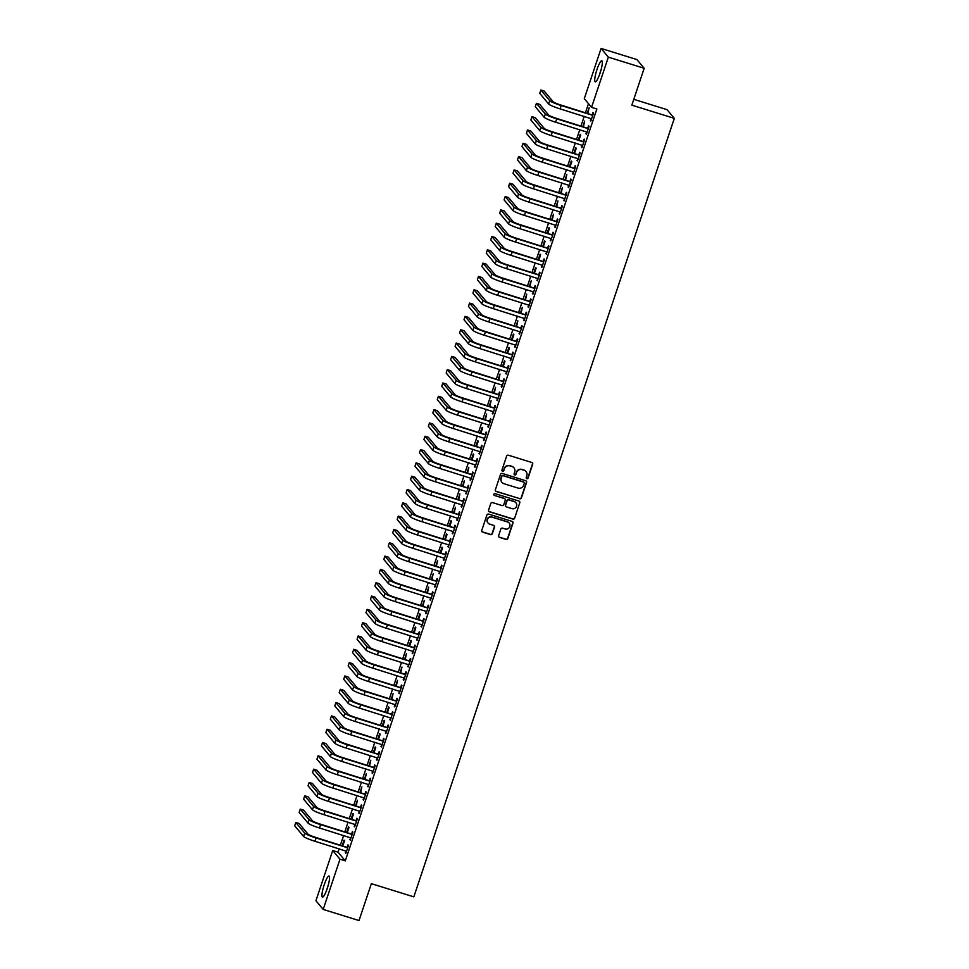 <?xml version="1.0" encoding="UTF-8"?>
<svg xmlns="http://www.w3.org/2000/svg" width="969" height="969" viewBox="0 0 969 969"><rect width="100%" height="100%" fill="white"/><g stroke="black" fill="none" stroke-linecap="round" stroke-linejoin="round"><path stroke-width="1.45" d="M526.821 478.722A0.969 0.945 140.2 0 0 528.032 478.092L532.684 464.212A1.393 1.357 140.2 0 0 531.824 462.492L508.374 455.212A1.393 1.357 140.2 0 0 506.63 456.108L501.978 470.001A0.969 0.945 140.2 0 0 502.584 471.2A0.969 0.945 140.2 0 0 503.807 470.571L504.401 468.766A4.445 4.336 140.2 0 1 509.973 465.883L511.935 466.489A4.445 4.336 140.2 0 1 514.696 471.964L514.103 473.768A0.969 0.945 140.2 0 0 514.709 474.967A0.969 0.945 140.2 0 0 515.92 474.338L516.525 472.533A4.445 4.336 140.2 0 1 522.097 469.65L524.047 470.256A4.445 4.336 140.2 0 1 526.809 475.731L526.215 477.535A0.969 0.945 140.2 0 0 526.821 478.722M526.288 478.311A0.969 0.945 140.2 0 0 527.839 477.862L532.49 463.969A1.393 1.357 140.2 0 0 532.344 462.807M502.063 470.777A0.969 0.945 140.2 0 0 503.614 470.328L504.401 468.766M514.176 474.544A0.969 0.945 140.2 0 0 515.726 474.095L516.525 472.533M324.227 884.721A11.022 2.023 107.3 0 1 329.024 876.024A11.022 2.023 107.3 0 1 327.28 888.391A11.022 2.023 107.3 0 1 322.483 897.088A11.022 2.023 107.3 0 1 324.227 884.721M597.001 69.477A11.022 2.023 107.3 0 1 601.797 60.781A11.022 2.023 107.3 0 1 600.053 73.147A11.022 2.023 107.3 0 1 595.257 81.844A11.022 2.023 107.3 0 1 597.001 69.477M498.635 535.663A1.393 1.357 140.2 0 0 499.495 537.371L506.084 539.418A1.393 1.357 140.2 0 0 507.817 538.522L512.976 523.09A1.393 1.357 140.2 0 0 512.116 521.383L488.667 514.103A1.393 1.357 140.2 0 0 486.922 514.999L481.763 530.418A1.393 1.357 140.2 0 0 482.635 532.138L490.58 534.609A1.393 1.357 140.2 0 0 492.313 533.701L494.529 527.1A1.393 1.357 140.2 0 0 493.657 525.392L489.72 524.168A3.706 3.622 140.2 0 1 487.867 518.657A3.706 3.622 140.2 0 1 492.058 517.167L507.502 521.964A3.706 3.622 140.2 0 1 509.355 527.475A3.706 3.622 140.2 0 1 505.152 528.965L502.584 528.166A1.393 1.357 140.2 0 0 500.84 529.062L498.635 535.663M339.162 848.808L338.036 852.163L345.291 860.86L596.856 109L591.55 107.353L584.295 98.656L601.095 48.45L608.35 57.147L591.55 107.353M345.291 860.86L339.986 859.212L323.186 909.419L315.93 900.722L332.73 850.516L339.986 859.212M601.095 48.45L636.936 59.581L644.179 68.278L631.836 105.161L674.315 118.363L413.836 896.858L371.357 883.667L359.014 920.55L323.186 909.419M644.179 68.278L608.35 57.147M519.687 498.769A1.393 1.357 140.2 0 0 521.419 497.872L526.579 482.441A1.393 1.357 140.2 0 0 525.719 480.733L502.269 473.441A1.393 1.357 140.2 0 0 500.525 474.35L495.365 489.769A1.393 1.357 140.2 0 0 496.237 491.489L519.481 498.538A1.393 1.357 140.2 0 0 521.225 497.63L526.385 482.211A1.393 1.357 140.2 0 0 526.24 481.036M519.784 502.766L514.624 518.197A1.393 1.357 140.2 0 1 512.88 519.093L489.43 511.814A1.393 1.357 140.2 0 1 488.57 510.094L490.774 503.492A1.393 1.357 140.2 0 1 492.518 502.596L502.027 505.552A1.393 1.357 140.2 0 0 503.759 504.643L505.224 500.27A1.393 1.357 140.2 0 0 504.364 498.55L494.469 495.474A0.969 0.945 140.2 0 1 493.984 494.033A0.969 0.945 140.2 0 1 495.074 493.645L518.912 501.058A1.393 1.357 140.2 0 1 519.784 502.766L514.624 518.197M674.315 118.363L667.06 109.667L633.799 99.335M350.403 837.591L350.245 840.111L352.91 832.129L352.425 831.535L351.699 833.703M347.29 832.516L348.997 827.429L348.501 826.836L346.672 832.323M359.305 810.956L359.148 813.488L361.825 805.493L361.34 804.9L360.613 807.068M356.204 805.881L357.416 800.2L355.587 805.687M368.22 784.321L368.063 786.852L370.739 778.858L370.243 778.277L369.528 780.433M365.119 779.246L366.33 773.565L364.489 779.052M377.135 757.685L376.977 760.217L379.642 752.223L379.158 751.641L378.431 753.797M374.022 752.61L375.73 747.523L375.233 746.942L373.404 752.416M386.05 731.062L385.88 733.581L388.557 725.587L388.072 725.006L387.346 727.162M382.937 725.987L384.645 720.888L384.148 720.306L382.319 725.793M394.952 704.427L394.795 706.946L397.472 698.952L396.975 698.37L396.26 700.526M391.851 699.352L393.063 693.671L391.222 699.158M403.867 677.791L403.71 680.311L406.386 672.329L405.89 671.735L405.163 673.903M400.754 672.716L401.978 667.035L400.136 672.522M412.782 651.156L412.624 653.675L415.289 645.693L414.805 645.1L414.078 647.268M409.669 646.081L411.377 640.994L410.88 640.4L409.051 645.887M421.685 624.52L421.527 627.052L424.204 619.058L423.719 618.464L422.993 620.632M418.584 619.445L420.292 614.358L419.795 613.765L417.966 619.252M430.599 597.885L430.442 600.417L433.119 592.422L432.622 591.841L431.908 593.997M427.499 592.81L428.71 587.141L426.869 592.616M439.514 571.262L439.357 573.781L442.034 565.787L441.537 565.206L440.81 567.362M436.401 566.187L437.625 560.506L435.784 565.993M448.429 544.626L448.272 547.146L450.936 539.152L450.452 538.57L449.725 540.726M445.316 539.551L447.024 534.452L446.527 533.871L444.698 539.358M457.332 517.991L457.174 520.51L459.851 512.528L459.367 511.935L458.64 514.103M454.231 512.916L455.442 507.235L453.601 512.722M466.246 491.356L466.089 493.875L468.766 485.893L468.269 485.299L467.555 487.468M463.146 486.281L464.357 480.6L462.516 486.087M475.161 464.72L475.004 467.252L477.669 459.258L477.184 458.664L476.457 460.832M472.048 459.645L473.756 454.558L473.26 453.964L471.431 459.451M484.064 438.085L483.906 440.616L486.583 432.622L486.099 432.041L485.372 434.197M480.963 433.01L482.671 427.923L482.174 427.341L480.345 432.816M492.979 411.462L492.821 413.981L495.498 405.987L495.002 405.405L494.287 407.561M489.878 406.374L491.089 400.706L489.248 406.193M501.894 384.826L501.736 387.346L504.413 379.351L503.916 378.77L503.19 380.926M498.781 379.751L500.004 374.07L498.163 379.557M510.808 358.191L510.651 360.71L513.316 352.728L512.831 352.135L512.104 354.303M507.695 353.116L509.403 348.016L508.907 347.435L507.078 352.922M519.711 331.555L519.554 334.075L522.23 326.093L521.746 325.499L521.019 327.667M516.61 326.48L517.821 320.8L515.992 326.287M528.626 304.92L528.468 307.452L531.145 299.457L530.649 298.864L529.934 301.032M525.525 299.845L526.736 294.164L524.895 299.651M537.541 278.285L537.383 280.816L540.048 272.822L539.563 272.241L538.837 274.397M534.428 273.21L536.136 268.122L535.639 267.529L533.81 273.016M546.455 251.661L546.286 254.181L548.963 246.187L548.478 245.605L547.751 247.761M543.343 246.574L545.05 241.487L544.554 240.906L542.725 246.38M555.358 225.026L555.201 227.545L557.878 219.551L557.381 218.97L556.666 221.126M552.257 219.951L553.469 214.27L551.627 219.757M564.273 198.391L564.115 200.91L566.792 192.928L566.296 192.334L565.569 194.49M561.16 193.315L562.383 187.635L560.542 193.122M573.188 171.755L573.03 174.275L575.695 166.293L575.211 165.699L574.484 167.867M570.075 166.68L571.783 161.593L571.286 160.999L569.457 166.486M582.09 145.12L581.933 147.639L584.61 139.657L584.125 139.064L583.399 141.232M578.99 140.045L580.697 134.957L580.201 134.364L578.372 139.851M591.005 118.484L590.848 121.016L593.525 113.022L593.028 112.428L592.313 114.596M587.904 113.409L589.116 107.729L587.275 113.216M588.486 103.671L585.47 112.658M584.234 116.377L581.025 125.97M579.777 129.701L576.567 139.294M575.32 143.012L572.11 152.605M570.862 156.336L567.652 165.929M566.405 169.648L563.195 179.241M561.947 182.971L558.738 192.565M557.49 196.283L554.28 205.876M553.045 209.595L549.835 219.188M548.587 222.918L545.377 232.512M544.13 236.23L540.92 245.823M539.672 249.554L536.463 259.147M535.215 262.865L532.005 272.459M530.758 276.189L527.548 285.782M526.3 289.501L523.09 299.094M521.855 302.812L518.645 312.406M517.398 316.136L514.188 325.729M512.94 329.448L509.73 339.041M508.483 342.772L505.273 352.365M504.025 356.083L500.816 365.676M499.568 369.395L496.358 378.988M495.111 382.719L491.901 392.312M490.653 396.03L487.443 405.623M486.208 409.354L482.998 418.947M481.75 422.666L478.541 432.259M477.293 435.989L474.083 445.583M472.836 449.301L469.626 458.894M468.378 462.613L465.168 472.206M463.921 475.936L460.711 485.53M459.463 489.248L456.254 498.841M455.018 502.572L451.808 512.165M450.561 515.883L447.351 525.477M446.103 529.195L442.894 538.788M441.646 542.519L438.436 552.112M437.189 555.831L433.979 565.424M432.731 569.154L429.521 578.747M428.274 582.466L425.064 592.059M423.828 595.79L420.619 605.383M419.371 609.101L416.161 618.694M414.914 622.413L411.704 632.006M410.456 635.737L407.246 645.33M405.999 649.048L402.789 658.641M401.541 662.372L398.332 671.965M397.084 675.684L393.874 685.277M392.639 689.007L389.429 698.601M388.181 702.319L384.972 711.912M383.724 715.631L380.514 725.224M379.267 728.954L376.057 738.548M374.809 742.266L371.599 751.859M370.352 755.59L367.142 765.183M365.894 768.901L362.685 778.495M361.449 782.213L358.239 791.806M356.992 795.537L353.782 805.13M352.534 808.849L349.324 818.442M348.077 822.172L344.867 831.765M343.62 835.484L340.41 845.077M583.447 126.733L584.658 121.052L582.817 126.539M586.548 131.808L586.39 134.328L589.067 126.333L588.571 125.752L587.856 127.908M574.532 153.368L576.24 148.269L575.743 147.688L573.914 153.175M577.645 158.444L577.476 160.963L580.152 152.969L579.668 152.387L578.941 154.543M565.617 179.992L566.841 174.323L565 179.798M568.73 185.067L568.573 187.598L571.238 179.604L570.753 179.023L570.026 181.179M556.715 206.627L557.926 200.946L556.085 206.433M559.816 211.702L559.658 214.234L562.335 206.24L561.838 205.646L561.124 207.814M547.8 233.263L549.508 228.175L549.011 227.582L547.182 233.069M550.901 238.338L550.743 240.857L553.42 232.875L552.936 232.281L552.209 234.45M538.885 259.898L540.593 254.811L540.096 254.217L538.267 259.704M541.998 264.973L541.841 267.492L544.505 259.51L544.021 258.917L543.294 261.085M529.97 286.533L531.194 280.853L529.353 286.339M533.083 291.608L532.926 294.128L535.603 286.134L535.106 285.552L534.379 287.708M521.068 313.169L522.279 307.488L520.438 312.975M524.168 318.244L524.011 320.763L526.688 312.769L526.191 312.188L525.477 314.344M512.153 339.792L513.861 334.705L513.364 334.123L511.535 339.598M515.254 344.867L515.096 347.399L517.773 339.404L517.289 338.823L516.562 340.979M503.238 366.427L504.946 361.34L504.449 360.747L502.62 366.234M506.351 371.502L506.193 374.034L508.858 366.04L508.374 365.446L507.647 367.614M494.335 393.063L495.547 387.382L493.706 392.869M497.436 398.138L497.279 400.657L499.956 392.675L499.459 392.082L498.744 394.25M485.421 419.698L486.632 414.017L484.791 419.504M488.521 424.773L488.364 427.293L491.041 419.311L490.556 418.717L489.829 420.885M476.506 446.334L478.214 441.234L477.717 440.653L475.888 446.14M479.619 451.409L479.461 453.928L482.126 445.946L481.641 445.352L480.915 447.508M467.591 472.969L468.814 467.288L466.973 472.775M470.704 478.044L470.546 480.563L473.223 472.569L472.727 471.988L472 474.144M458.688 499.592L459.9 493.924L458.058 499.398M461.789 504.667L461.632 507.199L464.308 499.205L463.812 498.623L463.097 500.779M449.773 526.228L451.481 521.14L450.985 520.547L449.156 526.034M452.874 531.303L452.717 533.834L455.394 525.84L454.909 525.259L454.182 527.415M440.859 552.863L442.567 547.776L442.07 547.182L440.241 552.669M443.972 557.938L443.814 560.47L446.479 552.475L445.994 551.882L445.268 554.05M431.944 579.498L433.167 573.818L431.326 579.305M435.057 584.573L434.899 587.093L437.576 579.111L437.08 578.517L436.365 580.685M423.041 606.134L424.252 600.453L422.411 605.94M426.142 611.209L425.985 613.728L428.661 605.746L428.165 605.153L427.45 607.309M414.126 632.769L415.834 627.67L415.338 627.088L413.509 632.575M417.239 637.844L417.07 640.364L419.747 632.369L419.262 631.788L418.535 633.944M405.212 659.392L406.435 653.724L404.594 659.211M408.324 664.48L408.167 666.999L410.832 659.005L410.347 658.423L409.621 660.579M396.309 686.028L397.52 680.347L395.679 685.834M399.41 691.103L399.252 693.634L401.929 685.64L401.432 685.059L400.718 687.215M387.394 712.663L389.102 707.576L388.605 706.982L386.776 712.469M390.495 717.738L390.337 720.27L393.014 712.276L392.53 711.682L391.803 713.85M378.479 739.299L380.187 734.211L379.691 733.618L377.862 739.105M381.592 744.374L381.435 746.893L384.099 738.911L383.615 738.317L382.888 740.486M369.564 765.934L370.788 760.253L368.947 765.74M372.677 771.009L372.52 773.528L375.197 765.546L374.7 764.953L373.973 767.121M360.662 792.569L361.873 786.889L360.032 792.376M363.763 797.644L363.605 800.164L366.282 792.17L365.785 791.588L365.071 793.744M351.747 819.205L353.455 814.105L352.958 813.524L351.129 819.011M354.848 824.28L354.69 826.799L357.367 818.805L356.883 818.224L356.156 820.38M342.832 845.828L344.54 840.741L344.043 840.159L342.214 845.634M345.945 850.903L345.788 853.435L348.452 845.44L347.968 844.859L347.241 847.015M338.036 852.163L332.73 850.516M590.363 120.422L590.981 120.616M585.906 133.746L586.524 133.94M581.448 147.058L582.066 147.252M576.991 160.369L577.609 160.563M572.534 173.693L573.163 173.887M568.076 187.005L568.706 187.199M563.619 200.329L564.249 200.522M559.174 213.64L559.791 213.834M554.716 226.952L555.334 227.146M550.259 240.276L550.876 240.469M545.801 253.587L546.419 253.781M541.344 266.911L541.962 267.105M536.887 280.223L537.516 280.416M532.429 293.546L533.059 293.74M527.984 306.858L528.602 307.052M523.526 320.17L524.144 320.364M519.069 333.493L519.687 333.687M514.612 346.805L515.229 346.999M510.154 360.129L510.772 360.323M505.697 373.44L506.327 373.634M501.239 386.764L501.869 386.946M496.794 400.076L497.412 400.27M492.337 413.388L492.955 413.581M487.879 426.711L488.497 426.905M483.422 440.023L484.04 440.217M478.965 453.347L479.582 453.54M474.507 466.658L475.137 466.852M470.05 479.97L470.68 480.164M465.604 493.294L466.222 493.487M461.147 506.605L461.765 506.799M456.69 519.929L457.307 520.123M452.232 533.241L452.85 533.434M447.775 546.564L448.393 546.758M443.317 559.876L443.947 560.07M438.86 573.188L439.49 573.382M434.403 586.511L435.033 586.705M429.957 599.823L430.575 600.017M425.5 613.147L426.118 613.341M421.043 626.459L421.66 626.652M416.585 639.782L417.203 639.964M412.128 653.094L412.758 653.288M407.67 666.406L408.3 666.599M403.213 679.729L403.843 679.923M398.768 693.041L399.385 693.235M394.31 706.365L394.928 706.558M389.853 719.676L390.471 719.87M385.396 732.988L386.013 733.182M380.938 746.312L381.568 746.505M376.481 759.623L377.111 759.817M372.023 772.947L372.653 773.141M367.578 786.259L368.196 786.453M363.121 799.582L363.738 799.776M358.663 812.894L359.281 813.088M354.206 826.206L354.824 826.4M349.748 839.529L350.366 839.723M345.291 852.841L345.921 853.035M525.961 471.479A4.445 4.336 140.2 0 0 523.854 470.026L524.047 470.256M516.332 472.303A4.445 4.336 140.2 0 1 521.891 469.408L523.854 470.026M513.836 467.712A4.445 4.336 140.2 0 0 511.729 466.259L511.935 466.489M504.207 468.536A4.445 4.336 140.2 0 1 509.779 465.653L511.729 466.259M495.51 490.944A1.393 1.357 140.2 0 0 496.031 491.247L519.481 498.538M524.277 483.313A0.969 0.945 140.2 0 0 523.672 482.114L503.093 475.718A0.969 0.945 140.2 0 0 501.869 476.348L501.239 478.25A4.445 4.336 140.2 0 0 504.001 483.725L518.076 488.097A4.445 4.336 140.2 0 0 523.648 485.215L524.277 483.313M501.894 482.271A4.445 4.336 140.2 0 1 501.034 478.008L501.676 476.118A0.969 0.945 140.2 0 1 502.887 475.488L523.478 481.884M488.715 511.269A1.393 1.357 140.2 0 0 489.236 511.571L512.686 518.863A1.393 1.357 140.2 0 0 514.43 517.955M504.885 498.865A1.393 1.357 140.2 0 0 504.171 498.32L494.469 495.474M511.898 508.616A3.706 3.622 140.2 0 0 515.92 502.741A3.706 3.622 140.2 0 0 514.236 501.627L508.798 499.931A1.393 1.357 140.2 0 0 507.053 500.84L505.588 505.212A1.393 1.357 140.2 0 0 506.46 506.92L511.898 508.616M515.811 502.62A3.706 3.622 140.2 0 0 514.042 501.385L514.236 501.627M505.733 506.387A1.393 1.357 140.2 0 1 505.394 504.982L506.86 500.598A1.393 1.357 140.2 0 1 508.604 499.701L514.042 501.385M519.59 502.536A1.393 1.357 140.2 0 0 519.445 501.361M509.076 522.969A3.706 3.622 140.2 0 0 507.296 521.734L507.502 521.964M487.94 522.921A3.706 3.622 140.2 0 1 491.864 516.937L507.296 521.734M481.908 531.593A1.393 1.357 140.2 0 0 482.429 531.896L490.387 534.367A1.393 1.357 140.2 0 0 492.119 533.471L494.335 526.87A1.393 1.357 140.2 0 0 494.178 525.695M498.781 536.838A1.393 1.357 140.2 0 0 499.301 537.141L505.879 539.188A1.393 1.357 140.2 0 0 507.623 538.279L512.783 522.86A1.393 1.357 140.2 0 0 512.637 521.685M592.798 115.178L560.7 104.967A7.074 0.812 -161.5 0 1 553.081 101.721L544.178 91.05L540.859 90.008L549.774 100.691A10.598 1.223 18.5 0 0 561.196 105.548L592.325 115.226M540.859 90.008L539.745 93.339L548.66 104.022A10.598 1.223 18.5 0 0 560.082 108.879L591.574 118.848M591.841 114.633L593.016 114.536M588.34 128.502L556.242 118.279A7.074 0.812 -161.5 0 1 548.636 115.045L539.721 104.361L536.402 103.332L545.317 114.015A10.598 1.223 18.5 0 0 556.739 118.872L587.868 128.538M536.402 103.332L535.288 106.663L544.203 117.346A10.598 1.223 18.5 0 0 555.625 122.191L587.117 132.172M587.384 127.956L588.558 127.847M583.883 141.813L551.797 131.602A7.074 0.812 -161.5 0 1 544.178 128.356L535.276 117.673L531.957 116.643L540.859 127.327A10.598 1.223 18.5 0 0 552.282 132.184L583.411 141.862M531.957 116.643L530.842 119.974L539.745 130.658A10.598 1.223 18.5 0 0 551.167 135.515L582.66 145.483M582.926 141.268L584.101 141.171M601.216 69.235A10.962 1.999 -72.7 0 0 599.569 74.54M328.443 884.491A10.962 1.999 -72.7 0 0 326.795 889.784M579.426 155.137L547.34 144.914A7.074 0.812 -161.5 0 1 539.721 141.68L530.818 130.997L527.499 129.967L536.402 140.65A10.598 1.223 18.5 0 0 547.824 145.495L578.953 155.173M527.499 129.967L526.385 133.298L535.288 143.969A10.598 1.223 18.5 0 0 546.71 148.826L578.202 158.795M578.469 154.58L579.644 154.483M574.98 168.449L542.882 158.226A7.074 0.812 -161.5 0 1 535.263 154.992L526.361 144.308L523.042 143.279L531.945 153.962A10.598 1.223 18.5 0 0 543.367 158.819L574.508 168.485M523.042 143.279L521.928 146.61L530.83 157.293A10.598 1.223 18.5 0 0 542.252 162.15L573.745 172.119M574.011 167.903L575.186 167.807M570.523 181.772L538.425 171.549A7.074 0.812 -161.5 0 1 530.806 168.315L521.903 157.632L518.585 156.603L527.487 167.274A10.598 1.223 18.5 0 0 538.909 172.131L570.051 181.809M518.585 156.603L517.47 159.921L526.373 170.605A10.598 1.223 18.5 0 0 537.795 175.462L569.288 185.43M569.554 181.215L570.741 181.118M566.066 195.084L533.967 184.861A7.074 0.812 -161.5 0 1 526.349 181.627L517.446 170.944L514.127 169.914L523.03 180.597A10.598 1.223 18.5 0 0 534.464 185.454L565.593 195.12M514.127 169.914L513.013 173.245L521.916 183.928A10.598 1.223 18.5 0 0 533.35 188.785L564.842 198.754M565.097 194.539L566.284 194.442M561.608 208.396L529.51 198.185A7.074 0.812 -161.5 0 1 521.891 194.939L512.989 184.255L509.67 183.226L518.572 193.909A10.598 1.223 18.5 0 0 530.007 198.766L561.136 208.444M509.67 183.226L508.555 186.557L517.47 197.24A10.598 1.223 18.5 0 0 528.892 202.097L560.385 212.066M560.651 207.85L561.826 207.754M557.151 221.719L525.053 211.496A7.074 0.812 -161.5 0 1 517.446 208.262L508.531 197.579L505.212 196.55L514.127 207.233A10.598 1.223 18.5 0 0 525.549 212.09L556.678 221.756M505.212 196.55L504.098 199.88L513.013 210.564A10.598 1.223 18.5 0 0 524.435 215.409L555.927 225.389M556.194 221.174L557.369 221.065M552.693 235.031L520.607 224.808A7.074 0.812 -161.5 0 1 512.989 221.574L504.086 210.891L500.767 209.861L509.67 220.544A10.598 1.223 18.5 0 0 521.092 225.402L552.221 235.067M500.767 209.861L499.653 213.192L508.555 223.875A10.598 1.223 18.5 0 0 519.978 228.732L551.47 238.701M551.736 234.486L552.911 234.389M548.236 248.355L516.15 238.132A7.074 0.812 -161.5 0 1 508.531 234.898L499.629 224.214L496.31 223.185L505.212 233.868A10.598 1.223 18.5 0 0 516.634 238.713L547.764 248.391M496.31 223.185L495.195 226.516L504.098 237.187A10.598 1.223 18.5 0 0 515.52 242.044L547.013 252.013M547.279 247.798L548.454 247.701M543.791 261.666L511.693 251.443A7.074 0.812 -161.5 0 1 504.074 248.209L495.171 237.526L491.852 236.497L500.755 247.18A10.598 1.223 18.5 0 0 512.177 252.037L543.318 261.703M491.852 236.497L490.738 239.827L499.641 250.511A10.598 1.223 18.5 0 0 511.063 255.368L542.555 265.336M542.822 261.121L543.997 261.024M539.333 274.978L507.235 264.767A7.074 0.812 -161.5 0 1 499.616 261.521L490.714 250.85L487.395 249.808L496.298 260.491A10.598 1.223 18.5 0 0 507.72 265.349L538.861 275.026M487.395 249.808L486.281 253.139L495.183 263.822A10.598 1.223 18.5 0 0 506.605 268.679L538.098 278.648M538.364 274.433L539.551 274.336M534.876 288.302L502.778 278.079A7.074 0.812 -161.5 0 1 495.159 274.845L486.256 264.162L482.937 263.132L491.84 273.815A10.598 1.223 18.5 0 0 503.274 278.672L534.404 288.338M482.937 263.132L481.823 266.463L490.726 277.146A10.598 1.223 18.5 0 0 502.16 282.003L533.653 291.972M533.907 287.757L535.094 287.66M530.418 301.613L498.32 291.403A7.074 0.812 -161.5 0 1 490.702 288.156L481.799 277.473L478.48 276.444L487.383 287.127A10.598 1.223 18.5 0 0 498.817 291.984L529.946 301.662M478.48 276.444L477.366 279.775L486.281 290.458A10.598 1.223 18.5 0 0 497.703 295.315L529.195 305.283M529.462 301.068L530.637 300.971M525.961 314.937L493.863 304.714A7.074 0.812 -161.5 0 1 486.256 301.48L477.342 290.797L474.023 289.767L482.937 300.451A10.598 1.223 18.5 0 0 494.36 305.296L525.489 314.973M474.023 289.767L472.908 293.098L481.823 303.769A10.598 1.223 18.5 0 0 493.245 308.627L524.738 318.595M525.004 314.392L526.179 314.283M521.504 328.249L489.406 318.026A7.074 0.812 -161.5 0 1 481.799 314.792L472.884 304.109L469.577 303.079L478.48 313.762A10.598 1.223 18.5 0 0 489.902 318.619L521.031 328.285M469.577 303.079L468.463 306.41L477.366 317.093A10.598 1.223 18.5 0 0 488.788 321.95L520.28 331.919M520.547 327.704L521.722 327.607M517.046 341.572L484.96 331.35A7.074 0.812 -161.5 0 1 477.342 328.116L468.439 317.432L465.12 316.403L474.023 327.074A10.598 1.223 18.5 0 0 485.445 331.931L516.574 341.609M465.12 316.403L464.006 319.722L472.908 330.405A10.598 1.223 18.5 0 0 484.33 335.262L515.823 345.23M516.089 341.015L517.264 340.918M512.601 354.884L480.503 344.661A7.074 0.812 -161.5 0 1 472.884 341.427L463.981 330.744L460.663 329.714L469.565 340.398A10.598 1.223 18.5 0 0 480.987 345.255L512.129 354.92M460.663 329.714L459.548 333.045L468.451 343.729A10.598 1.223 18.5 0 0 479.873 348.586L511.366 358.554M511.632 354.339L512.807 354.242M508.144 368.196L476.045 357.985A7.074 0.812 -161.5 0 1 468.427 354.739L459.524 344.068L456.205 343.026L465.108 353.709A10.598 1.223 18.5 0 0 476.53 358.566L507.671 368.244M456.205 343.026L455.091 346.357L463.994 357.04A10.598 1.223 18.5 0 0 475.416 361.897L506.908 371.866M507.175 367.651L508.362 367.554M503.686 381.52L471.588 371.297A7.074 0.812 -161.5 0 1 463.969 368.063L455.067 357.379L451.748 356.35L460.65 367.033A10.598 1.223 18.5 0 0 472.073 371.89L503.214 381.556M451.748 356.35L450.633 359.681L459.536 370.364A10.598 1.223 18.5 0 0 470.97 375.209L502.463 385.19M502.717 380.974L503.904 380.865M499.229 394.831L467.131 384.62A7.074 0.812 -161.5 0 1 459.512 381.374L450.609 370.691L447.29 369.661L456.193 380.345A10.598 1.223 18.5 0 0 467.627 385.202L498.756 394.88M447.29 369.661L446.176 372.992L455.079 383.676A10.598 1.223 18.5 0 0 466.513 388.533L498.005 398.501M498.272 394.286L499.447 394.189M494.771 408.155L462.673 397.932A7.074 0.812 -161.5 0 1 455.067 394.698L446.152 384.015L442.833 382.985L451.748 393.668A10.598 1.223 18.5 0 0 463.17 398.513L494.299 408.191M442.833 382.985L441.719 386.316L450.633 396.987A10.598 1.223 18.5 0 0 462.056 401.844L493.548 411.813M493.815 407.598L494.989 407.501M490.314 421.467L458.216 411.244A7.074 0.812 -161.5 0 1 450.609 408.01L441.694 397.326L438.388 396.297L447.29 406.98A10.598 1.223 18.5 0 0 458.712 411.837L489.842 421.503M438.388 396.297L437.273 399.628L446.176 410.311A10.598 1.223 18.5 0 0 457.598 415.168L489.091 425.137M489.357 420.921L490.532 420.825M485.857 434.79L453.771 424.567A7.074 0.812 -161.5 0 1 446.152 421.333L437.249 410.65L433.93 409.621L442.833 420.292A10.598 1.223 18.5 0 0 454.255 425.149L485.384 434.827M433.93 409.621L432.816 412.939L441.719 423.623A10.598 1.223 18.5 0 0 453.141 428.48L484.633 438.448M484.9 434.233L486.075 434.136M481.411 448.102L449.313 437.879A7.074 0.812 -161.5 0 1 441.694 434.645L432.792 423.962L429.473 422.932L438.376 433.615A10.598 1.223 18.5 0 0 449.798 438.472L480.927 448.138M429.473 422.932L428.359 426.263L437.261 436.946A10.598 1.223 18.5 0 0 448.683 441.803L480.176 451.772M480.442 447.557L481.617 447.46M476.954 461.414L444.856 451.203A7.074 0.812 -161.5 0 1 437.237 447.957L428.334 437.273L425.016 436.244L433.918 446.927A10.598 1.223 18.5 0 0 445.34 451.784L476.482 461.462M425.016 436.244L423.901 439.575L432.804 450.258A10.598 1.223 18.5 0 0 444.226 455.115L475.718 465.084M475.985 460.869L477.172 460.772M472.497 474.737L440.398 464.514A7.074 0.812 -161.5 0 1 432.78 461.28L423.877 450.597L420.558 449.568L429.461 460.251A10.598 1.223 18.5 0 0 440.883 465.108L472.024 474.774M420.558 449.568L419.444 452.898L428.346 463.582A10.598 1.223 18.5 0 0 439.769 468.427L471.273 478.407M471.528 474.192L472.715 474.083M468.039 488.049L435.941 477.826A7.074 0.812 -161.5 0 1 428.322 474.592L419.42 463.909L416.101 462.879L425.003 473.562A10.598 1.223 18.5 0 0 436.438 478.42L467.567 488.085M416.101 462.879L414.986 466.21L423.889 476.893A10.598 1.223 18.5 0 0 435.323 481.75L466.816 491.719M467.07 487.504L468.257 487.407M463.582 501.373L431.484 491.15A7.074 0.812 -161.5 0 1 423.877 487.916L414.962 477.232L411.643 476.203L420.558 486.886A10.598 1.223 18.5 0 0 431.98 491.731L463.109 501.409M411.643 476.203L410.529 479.522L419.444 490.205A10.598 1.223 18.5 0 0 430.866 495.062L462.358 505.031M462.625 500.816L463.8 500.719M459.124 514.684L427.026 504.461A7.074 0.812 -161.5 0 1 419.42 501.227L410.505 490.544L407.186 489.515L416.101 500.198A10.598 1.223 18.5 0 0 427.523 505.055L458.652 514.721M407.186 489.515L406.084 492.846L414.986 503.529A10.598 1.223 18.5 0 0 426.408 508.386L457.901 518.354M458.167 514.139L459.342 514.042M454.667 527.996L422.581 517.785A7.074 0.812 -161.5 0 1 414.962 514.539L406.059 503.868L402.741 502.826L411.643 513.509A10.598 1.223 18.5 0 0 423.065 518.367L454.195 528.044M402.741 502.826L401.626 506.157L410.529 516.84A10.598 1.223 18.5 0 0 421.951 521.697L453.444 531.666M453.71 527.451L454.885 527.354M450.222 541.32L418.123 531.097A7.074 0.812 -161.5 0 1 410.505 527.863L401.602 517.18L398.283 516.15L407.186 526.833A10.598 1.223 18.5 0 0 418.608 531.69L449.737 541.356M398.283 516.15L397.169 519.481L406.072 530.164A10.598 1.223 18.5 0 0 417.494 535.009L448.986 544.99M449.253 540.775L450.428 540.678M445.764 554.631L413.666 544.421A7.074 0.812 -161.5 0 1 406.047 541.174L397.145 530.491L393.826 529.462L402.729 540.145A10.598 1.223 18.5 0 0 414.151 545.002L445.292 554.68M393.826 529.462L392.711 532.793L401.614 543.476A10.598 1.223 18.5 0 0 413.036 548.333L444.529 558.301M444.795 554.086L445.982 553.989M441.307 567.955L409.209 557.732A7.074 0.812 -161.5 0 1 401.59 554.498L392.687 543.815L389.368 542.785L398.271 553.469A10.598 1.223 18.5 0 0 409.693 558.314L440.834 567.991M389.368 542.785L388.254 546.116L397.157 556.787A10.598 1.223 18.5 0 0 408.579 561.645L440.083 571.613M440.338 567.398L441.525 567.301M436.849 581.267L404.751 571.044A7.074 0.812 -161.5 0 1 397.133 567.81L388.23 557.127L384.911 556.097L393.814 566.78A10.598 1.223 18.5 0 0 405.248 571.637L436.377 581.303M384.911 556.097L383.797 559.428L392.699 570.111A10.598 1.223 18.5 0 0 404.134 574.968L435.626 584.937M435.88 580.722L437.067 580.625M432.392 594.591L400.294 584.368A7.074 0.812 -161.5 0 1 392.675 581.134L383.772 570.45L380.454 569.421L389.368 580.092A10.598 1.223 18.5 0 0 400.791 584.949L431.92 594.627M380.454 569.421L379.339 572.74L388.254 583.423A10.598 1.223 18.5 0 0 399.676 588.28L431.169 598.248M431.435 594.033L432.61 593.936M427.935 607.902L395.837 597.679A7.074 0.812 -161.5 0 1 388.23 594.445L379.315 583.762L375.996 582.732L384.911 593.416A10.598 1.223 18.5 0 0 396.333 598.273L427.462 607.938M375.996 582.732L374.882 586.063L383.797 596.747A10.598 1.223 18.5 0 0 395.219 601.604L426.711 611.572M426.978 607.357L428.153 607.26M423.477 621.214L391.391 611.003A7.074 0.812 -161.5 0 1 383.772 607.757L374.87 597.086L371.551 596.044L380.454 606.727A10.598 1.223 18.5 0 0 391.876 611.584L423.005 621.262M371.551 596.044L370.437 599.375L379.339 610.058A10.598 1.223 18.5 0 0 390.761 614.915L422.254 624.884M422.52 620.669L423.695 620.572M419.032 634.538L386.934 624.315A7.074 0.812 -161.5 0 1 379.315 621.081L370.412 610.397L367.094 609.368L375.996 620.051A10.598 1.223 18.5 0 0 387.418 624.908L418.547 634.574M367.094 609.368L365.979 612.699L374.882 623.382A10.598 1.223 18.5 0 0 386.304 628.227L417.796 638.208M418.063 633.992L419.238 633.883M414.575 647.849L382.476 637.626A7.074 0.812 -161.5 0 1 374.858 634.392L365.955 623.709L362.636 622.679L371.539 633.363A10.598 1.223 18.5 0 0 382.961 638.22L414.102 647.898M362.636 622.679L361.522 626.01L370.424 636.694A10.598 1.223 18.5 0 0 381.847 641.551L413.339 651.519M413.606 647.304L414.78 647.207M410.117 661.173L378.019 650.95A7.074 0.812 -161.5 0 1 370.4 647.716L361.498 637.033L358.179 636.003L367.081 646.686A10.598 1.223 18.5 0 0 378.504 651.531L409.645 661.209M358.179 636.003L357.064 639.334L365.967 650.005A10.598 1.223 18.5 0 0 377.389 654.862L408.882 664.831M409.148 660.616L410.335 660.519M405.66 674.485L373.562 664.262A7.074 0.812 -161.5 0 1 365.943 661.028L357.04 650.344L353.721 649.315L362.624 659.998A10.598 1.223 18.5 0 0 374.058 664.855L405.187 674.521M353.721 649.315L352.607 652.646L361.51 663.329A10.598 1.223 18.5 0 0 372.944 668.186L404.436 678.155M404.691 673.939L405.878 673.843M401.202 687.808L369.104 677.585A7.074 0.812 -161.5 0 1 361.485 674.351L352.583 663.668L349.264 662.639L358.179 673.31A10.598 1.223 18.5 0 0 369.601 678.167L400.73 687.845M349.264 662.639L348.15 665.957L357.064 676.641A10.598 1.223 18.5 0 0 368.486 681.498L399.979 691.466M400.245 687.251L401.42 687.154M396.745 701.12L364.647 690.897A7.074 0.812 -161.5 0 1 357.04 687.663L348.125 676.98L344.807 675.95L353.721 686.633A10.598 1.223 18.5 0 0 365.143 691.491L396.273 701.156M344.807 675.95L343.692 679.281L352.607 689.964A10.598 1.223 18.5 0 0 364.029 694.821L395.522 704.79M395.788 700.575L396.963 700.478M392.288 714.432L360.202 704.221A7.074 0.812 -161.5 0 1 352.583 700.975L343.68 690.291L340.361 689.262L349.264 699.945A10.598 1.223 18.5 0 0 360.686 704.802L391.815 714.48M340.361 689.262L339.247 692.593L348.15 703.276A10.598 1.223 18.5 0 0 359.572 708.133L391.064 718.102M391.331 713.887L392.506 713.79M387.83 727.755L355.744 717.532A7.074 0.812 -161.5 0 1 348.125 714.298L339.223 703.615L335.904 702.586L344.807 713.269A10.598 1.223 18.5 0 0 356.229 718.126L387.358 727.792M335.904 702.586L334.789 705.916L343.692 716.6A10.598 1.223 18.5 0 0 355.114 721.445L386.607 731.425M386.873 727.21L388.048 727.101M383.385 741.067L351.287 730.844A7.074 0.812 -161.5 0 1 343.668 727.61L334.765 716.927L331.446 715.897L340.349 726.58A10.598 1.223 18.5 0 0 351.771 731.438L382.912 741.103M331.446 715.897L330.332 719.228L339.235 729.911A10.598 1.223 18.5 0 0 350.657 734.768L382.149 744.737M382.416 740.522L383.591 740.425M378.927 754.391L346.829 744.168A7.074 0.812 -161.5 0 1 339.211 740.934L330.308 730.251L326.989 729.221L335.892 739.904A10.598 1.223 18.5 0 0 347.314 744.749L378.455 754.427M326.989 729.221L325.875 732.54L334.777 743.223A10.598 1.223 18.5 0 0 346.199 748.08L377.692 758.049M377.958 753.834L379.145 753.737M374.47 767.702L342.372 757.479A7.074 0.812 -161.5 0 1 334.753 754.245L325.85 743.562L322.532 742.533L331.434 753.216A10.598 1.223 18.5 0 0 342.869 758.073L373.998 767.739M322.532 742.533L321.417 745.864L330.32 756.547A10.598 1.223 18.5 0 0 341.754 761.404L373.247 771.372M373.501 767.157L374.688 767.06M370.013 781.014L337.915 770.803A7.074 0.812 -161.5 0 1 330.296 767.557L321.393 756.886L318.074 755.844L326.977 766.527A10.598 1.223 18.5 0 0 338.411 771.385L369.54 781.062M318.074 755.844L316.96 759.175L325.875 769.858A10.598 1.223 18.5 0 0 337.297 774.716L368.789 784.684M369.056 780.469L370.231 780.372M365.555 794.338L333.457 784.115A7.074 0.812 -161.5 0 1 325.85 780.881L316.936 770.198L313.617 769.168L322.532 779.851A10.598 1.223 18.5 0 0 333.954 784.708L365.083 794.374M313.617 769.168L312.502 772.499L321.417 783.182A10.598 1.223 18.5 0 0 332.839 788.027L364.332 798.008M364.598 793.793L365.773 793.696M361.098 807.649L329 797.439A7.074 0.812 -161.5 0 1 321.393 794.192L312.478 783.509L309.172 782.48L318.074 793.163A10.598 1.223 18.5 0 0 329.496 798.02L360.625 807.698M309.172 782.48L308.057 785.811L316.96 796.494A10.598 1.223 18.5 0 0 328.382 801.351L359.874 811.319M360.141 807.104L361.316 807.007M356.64 820.973L324.554 810.75A7.074 0.812 -161.5 0 1 316.936 807.516L308.033 796.833L304.714 795.803L313.617 806.487A10.598 1.223 18.5 0 0 325.039 811.332L356.168 821.009M304.714 795.803L303.6 799.134L312.502 809.805A10.598 1.223 18.5 0 0 323.925 814.663L355.417 824.631M355.684 820.416L356.858 820.319M352.195 834.285L320.097 824.062A7.074 0.812 -161.5 0 1 312.478 820.828L303.576 810.145L300.257 809.115L309.159 819.798A10.598 1.223 18.5 0 0 320.582 824.655L351.723 834.321M300.257 809.115L299.142 812.446L308.045 823.129A10.598 1.223 18.5 0 0 319.467 827.986L350.96 837.955M351.226 833.74L352.401 833.643M347.738 847.609L315.64 837.386A7.074 0.812 -161.5 0 1 308.021 834.152L299.118 823.468L295.799 822.439L304.702 833.11A10.598 1.223 18.5 0 0 316.124 837.967L347.265 847.645M295.799 822.439L294.685 825.758L303.588 836.441A10.598 1.223 18.5 0 0 315.01 841.298L346.502 851.266M346.769 847.051L347.956 846.954M561.196 105.548L560.082 108.879M549.774 100.691L548.66 104.022M556.739 118.872L555.625 122.191M545.317 114.015L544.203 117.346M552.282 132.184L551.167 135.515M540.859 127.327L539.745 130.658M547.824 145.495L546.71 148.826M536.402 140.65L535.288 143.969M543.367 158.819L542.252 162.15M531.945 153.962L530.83 157.293M538.909 172.131L537.795 175.462M527.487 167.274L526.373 170.605M534.464 185.454L533.35 188.785M523.03 180.597L521.916 183.928M530.007 198.766L528.892 202.097M518.572 193.909L517.47 197.24M525.549 212.09L524.435 215.409M514.127 207.233L513.013 210.564M521.092 225.402L519.978 228.732M509.67 220.544L508.555 223.875M516.634 238.713L515.52 242.044M505.212 233.868L504.098 237.187M512.177 252.037L511.063 255.368M500.755 247.18L499.641 250.511M507.72 265.349L506.605 268.679M496.298 260.491L495.183 263.822M503.274 278.672L502.16 282.003M491.84 273.815L490.726 277.146M498.817 291.984L497.703 295.315M487.383 287.127L486.281 290.458M494.36 305.296L493.245 308.627M482.937 300.451L481.823 303.769M489.902 318.619L488.788 321.95M478.48 313.762L477.366 317.093M485.445 331.931L484.33 335.262M474.023 327.074L472.908 330.405M480.987 345.255L479.873 348.586M469.565 340.398L468.451 343.729M476.53 358.566L475.416 361.897M465.108 353.709L463.994 357.04M472.073 371.89L470.97 375.209M460.65 367.033L459.536 370.364M467.627 385.202L466.513 388.533M456.193 380.345L455.079 383.676M463.17 398.513L462.056 401.844M451.748 393.668L450.633 396.987M458.712 411.837L457.598 415.168M447.29 406.98L446.176 410.311M454.255 425.149L453.141 428.48M442.833 420.292L441.719 423.623M449.798 438.472L448.683 441.803M438.376 433.615L437.261 436.946M445.34 451.784L444.226 455.115M433.918 446.927L432.804 450.258M440.883 465.108L439.769 468.427M429.461 460.251L428.346 463.582M436.438 478.42L435.323 481.75M425.003 473.562L423.889 476.893M431.98 491.731L430.866 495.062M420.558 486.886L419.444 490.205M427.523 505.055L426.408 508.386M416.101 500.198L414.986 503.529M423.065 518.367L421.951 521.697M411.643 513.509L410.529 516.84M418.608 531.69L417.494 535.009M407.186 526.833L406.072 530.164M414.151 545.002L413.036 548.333M402.729 540.145L401.614 543.476M409.693 558.314L408.579 561.645M398.271 553.469L397.157 556.787M405.248 571.637L404.134 574.968M393.814 566.78L392.699 570.111M400.791 584.949L399.676 588.28M389.368 580.092L388.254 583.423M396.333 598.273L395.219 601.604M384.911 593.416L383.797 596.747M391.876 611.584L390.761 614.915M380.454 606.727L379.339 610.058M387.418 624.908L386.304 628.227M375.996 620.051L374.882 623.382M382.961 638.22L381.847 641.551M371.539 633.363L370.424 636.694M378.504 651.531L377.389 654.862M367.081 646.686L365.967 650.005M374.058 664.855L372.944 668.186M362.624 659.998L361.51 663.329M369.601 678.167L368.486 681.498M358.179 673.31L357.064 676.641M365.143 691.491L364.029 694.821M353.721 686.633L352.607 689.964M360.686 704.802L359.572 708.133M349.264 699.945L348.15 703.276M356.229 718.126L355.114 721.445M344.807 713.269L343.692 716.6M351.771 731.438L350.657 734.768M340.349 726.58L339.235 729.911M347.314 744.749L346.199 748.08M335.892 739.904L334.777 743.223M342.869 758.073L341.754 761.404M331.434 753.216L330.32 756.547M338.411 771.385L337.297 774.716M326.977 766.527L325.875 769.858M333.954 784.708L332.839 788.027M322.532 779.851L321.417 783.182M329.496 798.02L328.382 801.351M318.074 793.163L316.96 796.494M325.039 811.332L323.925 814.663M313.617 806.487L312.502 809.805M320.582 824.655L319.467 827.986M309.159 819.798L308.045 823.129M316.124 837.967L315.01 841.298M304.702 833.11L303.588 836.441"/></g></svg>
